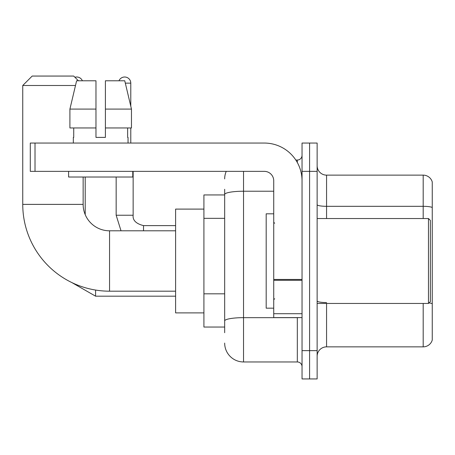 <?xml version="1.0" encoding="UTF-8"?>
<svg xmlns="http://www.w3.org/2000/svg" width="455" height="455" viewBox="0 0 455 455"><rect width="100%" height="100%" fill="white"/><g stroke="black" fill="none" stroke-linecap="round" stroke-linejoin="round"><path stroke-width="0.68" d="M224.668 332.707L224.668 194.501L224.668 194.945L203.914 194.945L203.914 327.043L224.668 327.043M302.04 350.634L302.04 378.941L309.588 378.941L309.588 350.634L309.588 378.941L317.135 378.941L317.135 350.634L309.588 350.634L309.588 171.359L309.588 350.634L302.04 350.634L302.04 171.359L309.588 171.359L309.588 143.052L309.588 171.359L317.135 171.359L317.135 350.634M317.135 171.359L317.135 143.052L302.04 143.052L302.04 171.359M243.539 171.359L243.539 361.958L297.32 361.958L297.32 317.607M295.818 160.035L297.32 160.035A4.715 4.715 0 0 0 302.04 155.32M224.668 324.216L224.668 320.934A18.871 3.276 180 0 1 243.539 317.658L297.32 317.658A4.715 0.819 0 0 0 298.963 317.607M273.734 191.225L243.539 191.225A18.871 3.276 180 0 0 224.668 194.501L224.668 189.286M302.04 366.673A4.715 4.715 0 0 0 297.32 361.958M224.668 178.906A18.871 18.871 0 0 1 226.243 171.359M243.539 361.958A18.871 18.871 0 0 1 224.668 343.087M317.135 356.293A9.436 9.436 0 0 1 326.571 346.858L423.19 346.858L423.19 303.457M432.25 181.926A9.436 9.436 0 0 0 423.19 175.135A9.436 9.436 0 0 1 432.25 181.926L432.25 340.067A9.436 9.436 0 0 1 423.19 346.858M432.25 207.503A9.436 1.638 180 0 0 423.19 206.32L423.19 175.135L326.571 175.135A9.436 9.436 0 0 1 317.135 165.7A9.436 9.436 0 0 0 326.571 175.135L326.571 218.536M432.25 207.634L432.25 303.741A9.436 1.638 180 0 0 429.019 302.911M105.406 137.393L95.971 137.393L105.406 137.393L95.971 137.393L105.406 137.393L105.406 80.78L124.761 80.78L131.467 109.086L131.467 127.957L105.406 127.957M118.994 80.78A6.131 6.131 0 0 1 130.784 83.14L130.784 106.214L131.467 109.086L105.406 109.086M175.607 291.189L109.558 291.189A86.808 86.808 0 0 1 22.75 204.38L22.75 85.494L32.186 76.059L73.704 76.059L78.419 80.78M109.558 291.189L109.558 230.804A26.418 26.418 0 0 1 83.14 204.38L83.14 177.018M75.49 85.494L22.75 85.494M203.914 209.101L175.607 209.101L175.607 312.892L203.914 312.892M74.916 77.276A6.131 6.131 0 0 1 82.383 80.78M85.21 214.646L85.21 177.018M130.784 127.957L130.784 143.052M302.04 317.607L273.734 317.607L273.734 279.455L302.04 279.455M302.04 180.794A37.742 37.742 0 0 0 264.298 143.052L35.018 143.052L35.018 171.359L264.298 171.359A9.436 9.436 0 0 1 273.734 180.794L273.734 279.455M35.018 171.359L30.297 171.359L30.297 143.052L35.018 143.052M95.971 109.086L95.971 127.957L95.971 109.086L69.911 109.086L76.611 80.78L95.971 80.78L95.971 137.393M73.323 137.393L73.733 137.393L73.323 137.393L73.323 143.052M128.048 137.393L127.639 137.393L128.048 137.393L128.048 143.052M127.639 127.957L127.639 137.393M73.733 137.393L73.733 127.957M68.608 171.359L68.608 177.018L132.769 177.018L132.769 171.359M95.971 127.957L69.911 127.957L69.911 109.086L76.611 80.78M131.467 109.086L124.761 80.78M428.474 218.536L430.362 220.425L430.362 301.568L428.474 303.457L428.474 218.536L317.135 218.536M273.734 213.816L266.186 213.816L266.186 308.171L273.734 308.171M224.668 218.337L203.914 218.337M224.668 293.822L203.914 293.822M297.32 162.52L297.32 160.035M326.571 303.457L326.571 346.858M423.19 218.536L423.19 206.32L326.571 206.32A9.436 1.638 0 0 1 317.135 204.682M326.571 302.564A9.436 1.638 -0 0 1 317.135 300.926M22.75 204.38L83.14 204.38M175.607 296.188L95.59 296.188L71.964 282.629L95.59 296.188L71.964 282.629L95.59 296.188L71.964 282.629L95.59 296.188L95.59 290.057M116.162 177.018L116.162 215.232L121.024 230.804L116.162 215.232L121.024 230.804L116.162 215.232L121.024 230.804L116.162 215.232L133.127 215.232M125.324 83.14L130.784 83.14M133.144 171.359L133.144 215.232C132.576 220.265 136.034 223.729 143.524 225.612C136.034 223.729 132.576 220.265 133.144 215.232C132.576 220.265 136.034 223.729 143.524 225.612C136.034 223.729 132.576 220.265 133.144 215.232C132.576 220.265 136.034 223.729 143.524 225.612L143.524 230.804M302.04 280.274L273.734 280.274M273.734 313.711L302.04 313.711M175.607 230.804L109.558 230.804M133.144 215.232C132.576 220.265 136.034 223.729 143.524 225.612L175.607 225.612M317.135 303.457L428.474 303.457M274.678 223.251L273.734 222.313M274.678 298.736L273.734 299.68"/></g></svg>
